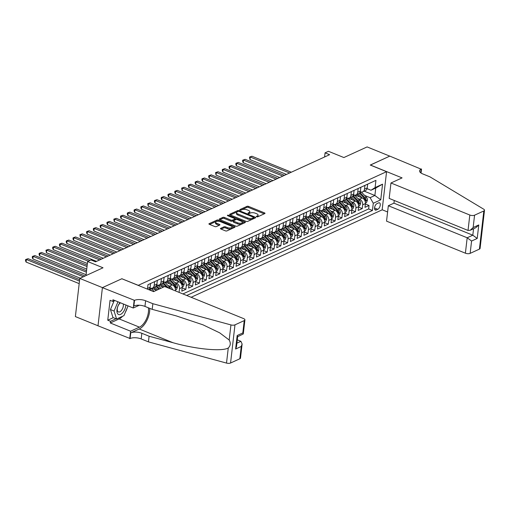 <?xml version="1.0" encoding="UTF-8"?>
<svg xmlns="http://www.w3.org/2000/svg" width="510" height="510" viewBox="0 0 510 510"><rect width="100%" height="100%" fill="white"/><g stroke="black" fill="none" stroke-linecap="round" stroke-linejoin="round"><path stroke-width="0.76" d="M256.626 216.769A0.784 0.319 6.6 0 0 257.716 216.807L264.792 213.569A1.116 0.459 6.6 0 0 265.009 213.339A1.116 0.459 6.6 0 0 264.569 212.906L248.555 206.397A1.116 0.459 6.6 0 0 246.999 206.34L239.923 209.578A0.784 0.319 6.6 0 0 239.764 209.744A0.784 0.319 6.6 0 0 240.076 210.043A0.784 0.319 6.6 0 0 241.166 210.088L242.084 209.667A3.576 1.466 6.6 0 1 247.057 209.846L248.395 210.388A3.576 1.466 6.6 0 1 249.817 211.777A3.576 1.466 6.6 0 1 249.109 212.523L248.198 212.944A0.784 0.319 6.6 0 0 248.038 213.103A0.784 0.319 6.6 0 0 248.351 213.409A0.784 0.319 6.6 0 0 249.441 213.448L250.359 213.027A3.576 1.466 6.6 0 1 255.331 213.212L256.67 213.754A3.576 1.466 6.6 0 1 258.092 215.137A3.576 1.466 6.6 0 1 257.384 215.883L256.466 216.304A0.784 0.319 6.6 0 0 256.313 216.469A0.784 0.319 6.6 0 0 256.626 216.769M220.658 228.352A1.116 0.459 6.6 0 0 220.441 228.582A1.116 0.459 6.6 0 0 220.881 229.016L225.375 230.839A1.116 0.459 6.6 0 0 226.931 230.896L234.791 227.301A1.116 0.459 6.6 0 0 235.008 227.071A1.116 0.459 6.6 0 0 234.568 226.638L218.554 220.129A1.116 0.459 6.6 0 0 216.999 220.071L209.138 223.667A1.116 0.459 6.6 0 0 208.915 223.903A1.116 0.459 6.6 0 0 209.361 224.336L214.786 226.542A1.116 0.459 6.6 0 0 216.342 226.599L219.708 225.057A1.116 0.459 6.6 0 0 219.931 224.827A1.116 0.459 6.6 0 0 219.485 224.394L216.795 223.297A2.99 1.224 6.6 0 1 215.602 222.137A2.99 1.224 6.6 0 1 217.305 221.244A2.99 1.224 6.6 0 1 220.358 221.665L230.896 225.949A2.99 1.224 6.6 0 1 232.088 227.109A2.99 1.224 6.6 0 1 230.386 228.002A2.99 1.224 6.6 0 1 227.333 227.581L225.579 226.867A1.116 0.459 6.6 0 0 224.024 226.81L220.658 228.352L220.601 228.862M121.947 278.779L138.267 285.326L386.574 171.679L370.26 165.049L389.767 156.124L367.104 146.918L343.867 157.552L328.459 151.291L325.068 152.847L329.6 154.689L95.542 261.815L91.009 259.972L87.618 261.522L85.992 275.578M121.954 278.696L102.453 287.627L79.789 278.415L103.026 267.782L87.618 261.522M246.088 221.365A1.116 0.459 6.6 0 0 247.643 221.416L255.497 217.821A1.116 0.459 6.6 0 0 255.72 217.591A1.116 0.459 6.6 0 0 255.274 217.158L239.26 210.649A1.116 0.459 6.6 0 0 237.705 210.592L229.851 214.187A1.116 0.459 6.6 0 0 229.627 214.423A1.116 0.459 6.6 0 0 230.074 214.857L246.088 221.365M245.144 222.564L237.284 226.159A1.116 0.459 6.6 0 1 235.728 226.102L219.714 219.593A1.116 0.459 6.6 0 1 219.274 219.16A1.116 0.459 6.6 0 1 219.491 218.93L222.857 217.387A1.116 0.459 6.6 0 1 224.413 217.445L230.909 220.084A1.116 0.459 6.6 0 0 232.464 220.141L234.696 219.121A1.116 0.459 6.6 0 0 234.912 218.886A1.116 0.459 6.6 0 0 234.472 218.452L227.709 215.711A0.784 0.319 6.6 0 1 227.396 215.405A0.784 0.319 6.6 0 1 227.842 215.169A0.784 0.319 6.6 0 1 228.639 215.284L244.921 221.895A1.116 0.459 6.6 0 1 245.367 222.328A1.116 0.459 6.6 0 1 245.144 222.564M98.003 325.775L75.378 316.582L79.789 278.415M174.649 282.361L176.371 283.056A4.552 3.442 65.4 0 1 179.514 288.654L182.229 287.41L181.796 291.178L185.863 289.317L182.185 287.818M181.433 279.25L183.154 279.952A4.552 3.442 65.4 0 1 186.303 285.549L189.012 284.306L188.579 288.073L192.646 286.212L188.968 284.714M188.222 276.146L189.937 276.847A4.552 3.442 65.4 0 1 193.086 282.444L195.795 281.201L195.362 284.969L199.435 283.107L195.751 281.609M195.005 273.041L196.72 273.742A4.552 3.442 65.4 0 1 199.869 279.34L202.585 278.097L202.145 281.864L206.219 280.003L202.534 278.505M201.788 269.937L203.503 270.638A4.552 3.442 65.4 0 1 206.652 276.235L209.368 274.992L208.934 278.76L213.001 276.892L209.323 275.4M208.571 266.832L210.292 267.533A4.552 3.442 65.4 0 1 213.435 273.13L216.151 271.887L215.717 275.655L219.784 273.787L216.106 272.295M215.354 263.727L217.075 264.429A4.552 3.442 65.4 0 1 220.224 270.026L222.934 268.783L222.5 272.55L226.567 270.683L222.889 269.191M222.143 260.623L223.858 261.318A4.552 3.442 65.4 0 1 227.007 266.921L229.717 265.678L229.283 269.439L233.357 267.578L229.672 266.086M228.926 257.518L230.641 258.213A4.552 3.442 65.4 0 1 233.79 263.817L236.506 262.573L236.066 266.335L240.14 264.473L236.455 262.981M235.709 254.413L237.424 255.108A4.552 3.442 65.4 0 1 240.573 260.712L243.289 259.469L242.856 263.23L246.923 261.369L243.244 259.87M242.492 251.309L244.213 252.004A4.552 3.442 65.4 0 1 247.356 257.607L250.072 256.364L249.639 260.125L253.706 258.264L250.027 256.766M249.275 248.204L250.996 248.899A4.552 3.442 65.4 0 1 254.146 254.496L256.855 253.26L256.422 257.021L260.489 255.159L256.81 253.661M256.065 245.1L257.779 245.794A4.552 3.442 65.4 0 1 260.929 251.392L263.638 250.155L263.205 253.916L267.278 252.055L263.594 250.557M262.848 241.995L264.562 242.69A4.552 3.442 65.4 0 1 267.712 248.287L270.427 247.044L269.988 250.812L274.061 248.95L270.376 247.452M269.631 238.89L271.345 239.585A4.552 3.442 65.4 0 1 274.495 245.183L277.21 243.939L276.777 247.707L280.844 245.845L277.166 244.347M276.414 235.779L278.135 236.481A4.552 3.442 65.4 0 1 281.278 242.078L283.993 240.835L283.56 244.602L287.627 242.741L283.949 241.243M283.197 232.675L284.918 233.376A4.552 3.442 65.4 0 1 288.067 238.973L290.776 237.73L290.343 241.498L294.41 239.636L290.732 238.138M289.986 229.57L291.701 230.271A4.552 3.442 65.4 0 1 294.85 235.869L297.559 234.625L297.126 238.393L301.2 236.532L297.515 235.033M296.769 226.465L298.484 227.167A4.552 3.442 65.4 0 1 301.633 232.764L304.349 231.521L303.909 235.288L307.983 233.421L304.298 231.929M303.552 223.361L305.267 224.062A4.552 3.442 65.4 0 1 308.416 229.659L311.132 228.416L310.698 232.184L314.766 230.316L311.087 228.824M310.335 220.256L312.056 220.958A4.552 3.442 65.4 0 1 315.199 226.555L317.915 225.312L317.481 229.079L321.549 227.211L317.87 225.72M317.118 217.152L318.839 217.846A4.552 3.442 65.4 0 1 321.988 223.45L324.698 222.207L324.264 225.968L328.332 224.107L324.653 222.615M323.907 214.047L325.622 214.742A4.552 3.442 65.4 0 1 328.772 220.345L331.481 219.102L331.047 222.864L335.121 221.002L331.436 219.51M330.69 210.942L332.405 211.637A4.552 3.442 65.4 0 1 335.554 217.241L338.27 215.998L337.83 219.759L341.904 217.897L338.219 216.399M337.473 207.838L339.188 208.533A4.552 3.442 65.4 0 1 342.337 214.136L345.053 212.893L344.62 216.654L348.687 214.793L345.009 213.295M344.256 204.733L345.978 205.428A4.552 3.442 65.4 0 1 349.12 211.025L351.836 209.788L351.403 213.55L355.47 211.688L351.792 210.19M351.039 201.628L352.761 202.323A4.552 3.442 65.4 0 1 355.91 207.921L358.619 206.684L358.186 210.445L362.253 208.584L362.693 204.816A4.552 3.442 -114.6 0 0 359.544 199.219L357.829 198.524M358.575 207.085L362.253 208.584M156.583 290.254L151.712 288.277M163.366 287.149L158.502 285.173M175.402 290.885L175.446 290.515A4.552 3.442 -114.6 0 0 172.297 284.918L165.285 282.068M172.552 289.731A4.552 3.442 65.4 0 0 169.581 286.161L167.866 285.466M182.229 287.41A4.552 3.442 -114.6 0 0 179.08 281.813L172.068 278.964M189.012 284.306A4.552 3.442 -114.6 0 0 185.863 278.709L178.851 275.859M195.795 281.201A4.552 3.442 -114.6 0 0 192.652 275.604L185.634 272.754M202.585 278.097A4.552 3.442 -114.6 0 0 199.435 272.499L192.423 269.65M209.368 274.992A4.552 3.442 -114.6 0 0 206.219 269.395L199.206 266.545M216.151 271.887A4.552 3.442 -114.6 0 0 213.001 266.29L205.989 263.44M222.934 268.783A4.552 3.442 -114.6 0 0 219.784 263.185L212.772 260.336M229.717 265.678A4.552 3.442 -114.6 0 0 226.574 260.081L219.555 257.231M236.506 262.573A4.552 3.442 -114.6 0 0 233.357 256.976L226.344 254.127M243.289 259.469A4.552 3.442 -114.6 0 0 240.14 253.865L233.127 251.016M250.072 256.364A4.552 3.442 -114.6 0 0 246.923 250.761L239.91 247.911M256.855 253.26A4.552 3.442 -114.6 0 0 253.706 247.656L246.693 244.806M263.638 250.155A4.552 3.442 -114.6 0 0 260.495 244.551L253.476 241.702M270.427 247.044A4.552 3.442 -114.6 0 0 267.278 241.447L260.266 238.597M277.21 243.939A4.552 3.442 -114.6 0 0 274.061 238.342L267.049 235.492M283.993 240.835A4.552 3.442 -114.6 0 0 280.844 235.237L273.832 232.388M290.776 237.73A4.552 3.442 -114.6 0 0 287.627 232.133L280.615 229.283M297.559 234.625A4.552 3.442 -114.6 0 0 294.417 229.028L287.398 226.179M304.349 231.521A4.552 3.442 -114.6 0 0 301.2 225.924L294.187 223.074M311.132 228.416A4.552 3.442 -114.6 0 0 307.983 222.819L300.97 219.969M317.915 225.312A4.552 3.442 -114.6 0 0 314.766 219.714L307.753 216.865M324.698 222.207A4.552 3.442 -114.6 0 0 321.549 216.61L314.536 213.76M331.481 219.102A4.552 3.442 -114.6 0 0 328.338 213.505L321.319 210.655M338.27 215.998A4.552 3.442 -114.6 0 0 335.121 210.394L328.108 207.544M345.053 212.893A4.552 3.442 -114.6 0 0 341.904 207.29L334.892 204.44M351.836 209.788A4.552 3.442 -114.6 0 0 348.687 204.185L341.675 201.335M358.619 206.684A4.552 3.442 -114.6 0 0 355.47 201.08L348.457 198.231M378.528 202.91L377.037 203.592A3.532 1.804 112.1 0 0 374.716 206.939A3.532 1.804 112.1 0 0 375.334 210.063A3.532 1.804 112.1 0 0 376.297 209.986L377.789 209.304A3.532 1.804 112.1 0 0 380.103 205.963A3.532 1.804 112.1 0 0 379.485 202.84A3.532 1.804 112.1 0 0 378.528 202.91M191.129 297.279L382.156 209.846L386.574 171.679M186.717 295.488L372.447 210.477L373.282 203.26L370.132 197.663L364.612 195.419M147.466 289.151L147.983 284.688L375.934 180.362L375.099 187.578L382.557 184.167L380.747 199.844L373.282 203.26M149.972 288.003L150.093 288.048A4.552 3.442 65.4 0 0 152.464 288.067L155.174 286.824A4.552 3.442 -114.6 0 0 156.908 284.153L157.341 280.404M156.755 284.899L156.876 284.943A4.552 3.442 65.4 0 0 159.248 284.956L161.963 283.719A4.552 3.442 -114.6 0 0 163.691 281.048L164.124 277.3M163.538 281.788L163.659 281.839A4.552 3.442 65.4 0 0 166.03 281.851L168.746 280.615A4.552 3.442 -114.6 0 0 170.474 277.944L170.907 274.195M170.321 278.683L170.442 278.734A4.552 3.442 65.4 0 0 172.813 278.747L175.529 277.51A4.552 3.442 -114.6 0 0 177.257 274.839L177.69 271.09M177.11 275.578L177.225 275.63A4.552 3.442 65.4 0 0 179.603 275.642L182.312 274.399A4.552 3.442 -114.6 0 0 184.046 271.734L184.48 267.986M183.893 272.474L184.014 272.525A4.552 3.442 65.4 0 0 186.386 272.538L189.095 271.294A4.552 3.442 -114.6 0 0 190.829 268.63L191.263 264.881M190.676 269.369L190.797 269.42A4.552 3.442 65.4 0 0 193.169 269.433L195.885 268.19A4.552 3.442 -114.6 0 0 197.612 265.525L198.046 261.777M197.459 266.265L197.58 266.316A4.552 3.442 65.4 0 0 199.952 266.328L202.668 265.085A4.552 3.442 -114.6 0 0 204.395 262.42L204.829 258.672M204.242 263.16L204.363 263.211A4.552 3.442 65.4 0 0 206.735 263.224L209.451 261.981A4.552 3.442 -114.6 0 0 211.178 259.316L211.612 255.567M211.032 260.055L211.146 260.106A4.552 3.442 65.4 0 0 213.524 260.119L216.234 258.876A4.552 3.442 -114.6 0 0 217.968 256.211L218.401 252.463M217.815 256.951L217.936 257.002A4.552 3.442 65.4 0 0 220.307 257.014L223.017 255.771A4.552 3.442 -114.6 0 0 224.751 253.107L225.184 249.358M224.598 253.846L224.719 253.891A4.552 3.442 65.4 0 0 227.09 253.91L229.806 252.667A4.552 3.442 -114.6 0 0 231.534 249.996L231.967 246.253M231.381 250.741L231.502 250.786A4.552 3.442 65.4 0 0 233.873 250.805L236.589 249.562A4.552 3.442 -114.6 0 0 238.317 246.891L238.75 243.149M238.164 247.637L238.285 247.681A4.552 3.442 65.4 0 0 240.656 247.701L243.372 246.458A4.552 3.442 -114.6 0 0 245.1 243.786L245.533 240.038M244.953 244.532L245.068 244.577A4.552 3.442 65.4 0 0 247.446 244.596L250.155 243.353A4.552 3.442 -114.6 0 0 251.889 240.682L252.322 236.933M251.736 241.428L251.857 241.472A4.552 3.442 65.4 0 0 254.229 241.485L256.938 240.248A4.552 3.442 -114.6 0 0 258.672 237.577L259.106 233.829M258.519 238.317L258.64 238.368A4.552 3.442 65.4 0 0 261.012 238.38L263.727 237.144A4.552 3.442 -114.6 0 0 265.455 234.472L265.888 230.724M265.302 235.212L265.423 235.263A4.552 3.442 65.4 0 0 267.795 235.276L270.51 234.039A4.552 3.442 -114.6 0 0 272.238 231.368L272.671 227.619M272.085 232.107L272.206 232.158A4.552 3.442 65.4 0 0 274.578 232.171L277.293 230.928A4.552 3.442 -114.6 0 0 279.021 228.263L279.454 224.515M278.874 229.003L278.989 229.054A4.552 3.442 65.4 0 0 281.367 229.066L284.076 227.823A4.552 3.442 -114.6 0 0 285.81 225.159L286.244 221.41M285.657 225.898L285.778 225.949A4.552 3.442 65.4 0 0 288.15 225.962L290.859 224.719A4.552 3.442 -114.6 0 0 292.593 222.054L293.027 218.305M292.44 222.793L292.561 222.844A4.552 3.442 65.4 0 0 294.933 222.857L297.649 221.614A4.552 3.442 -114.6 0 0 299.376 218.949L299.81 215.201M299.223 219.689L299.344 219.74A4.552 3.442 65.4 0 0 301.716 219.753L304.432 218.509A4.552 3.442 -114.6 0 0 306.159 215.845L306.593 212.096M306.006 216.584L306.127 216.635A4.552 3.442 65.4 0 0 308.499 216.648L311.215 215.405A4.552 3.442 -114.6 0 0 312.942 212.74L313.376 208.992M312.796 213.48L312.91 213.531A4.552 3.442 65.4 0 0 315.288 213.543L317.998 212.3A4.552 3.442 -114.6 0 0 319.732 209.635L320.165 205.887M319.579 210.375L319.7 210.42A4.552 3.442 65.4 0 0 322.071 210.439L324.781 209.196A4.552 3.442 -114.6 0 0 326.515 206.524L326.948 202.782M326.362 207.27L326.483 207.315A4.552 3.442 65.4 0 0 328.854 207.334L331.57 206.091A4.552 3.442 -114.6 0 0 333.298 203.42L333.731 199.678M333.145 204.166L333.266 204.21A4.552 3.442 65.4 0 0 335.637 204.23L338.353 202.986A4.552 3.442 -114.6 0 0 340.081 200.315L340.514 196.567M339.928 201.061L340.049 201.106A4.552 3.442 65.4 0 0 342.42 201.125L345.136 199.882A4.552 3.442 -114.6 0 0 346.864 197.211L347.297 193.462M346.717 197.956L346.832 198.001A4.552 3.442 65.4 0 0 349.21 198.014L351.919 196.777A4.552 3.442 -114.6 0 0 353.653 194.106L354.087 190.357M353.5 194.845L353.621 194.897A4.552 3.442 65.4 0 0 355.993 194.909L358.702 193.672A4.552 3.442 -114.6 0 0 360.436 191.001L360.87 187.253M182.911 293.938L368.641 208.934L369.042 205.479L364.969 207.34L365.409 203.573A4.552 3.442 -114.6 0 0 362.259 197.976L355.24 195.126M360.283 191.741L360.404 191.792A4.552 3.442 -114.6 0 0 362.776 191.805A4.552 3.442 -114.6 0 0 364.503 189.14L364.937 185.391M362.776 191.805L365.492 190.568A4.552 3.442 -114.6 0 0 367.219 187.897L367.653 184.148M148.799 289.693A4.552 3.442 -114.6 0 0 150.125 287.257L150.558 283.509M154.626 281.647L154.192 285.396A4.552 3.442 65.4 0 1 152.464 288.067M161.409 278.543L160.975 282.291A4.552 3.442 65.4 0 1 159.248 284.956M168.198 275.438L167.764 279.187A4.552 3.442 65.4 0 1 166.03 281.851M174.981 272.334L174.547 276.082A4.552 3.442 65.4 0 1 172.813 278.747M181.764 269.229L181.33 272.977A4.552 3.442 65.4 0 1 179.603 275.642M188.547 266.124L188.113 269.873A4.552 3.442 65.4 0 1 186.386 272.538M195.33 263.02L194.897 266.768A4.552 3.442 65.4 0 1 193.169 269.433M202.119 259.915L201.686 263.664A4.552 3.442 65.4 0 1 199.952 266.328M208.902 256.81L208.469 260.559A4.552 3.442 65.4 0 1 206.735 263.224M215.685 253.706L215.252 257.448A4.552 3.442 65.4 0 1 213.524 260.119M222.468 250.601L222.035 254.343A4.552 3.442 65.4 0 1 220.307 257.014M229.251 247.49L228.818 251.239A4.552 3.442 65.4 0 1 227.09 253.91M236.041 244.386L235.607 248.134A4.552 3.442 65.4 0 1 233.873 250.805M242.824 241.281L242.39 245.029A4.552 3.442 65.4 0 1 240.656 247.701M249.607 238.176L249.173 241.925A4.552 3.442 65.4 0 1 247.446 244.596M256.39 235.072L255.956 238.82A4.552 3.442 65.4 0 1 254.229 241.485M263.173 231.967L262.739 235.716A4.552 3.442 65.4 0 1 261.012 238.38M269.962 228.862L269.529 232.611A4.552 3.442 65.4 0 1 267.795 235.276M276.745 225.758L276.312 229.506A4.552 3.442 65.4 0 1 274.578 232.171M283.528 222.653L283.095 226.402A4.552 3.442 65.4 0 1 281.367 229.066M290.311 219.549L289.878 223.297A4.552 3.442 65.4 0 1 288.15 225.962M297.094 216.444L296.661 220.192A4.552 3.442 65.4 0 1 294.933 222.857M303.883 213.339L303.45 217.088A4.552 3.442 65.4 0 1 301.716 219.753M310.666 210.235L310.233 213.977A4.552 3.442 65.4 0 1 308.499 216.648M317.449 207.13L317.016 210.872A4.552 3.442 65.4 0 1 315.288 213.543M324.233 204.019L323.799 207.768A4.552 3.442 65.4 0 1 322.071 210.439M331.015 200.915L330.582 204.663A4.552 3.442 65.4 0 1 328.854 207.334M337.805 197.81L337.371 201.558A4.552 3.442 65.4 0 1 335.637 204.23M344.588 194.705L344.154 198.454A4.552 3.442 65.4 0 1 342.42 201.125M351.371 191.601L350.937 195.349A4.552 3.442 65.4 0 1 349.21 198.014M358.154 188.496L357.72 192.244A4.552 3.442 65.4 0 1 355.993 194.909M355.91 207.921L355.47 211.688M349.12 211.025L348.687 214.793M342.337 214.136L341.904 217.897M335.554 217.241L335.121 221.002M328.772 220.345L328.332 224.107M321.988 223.45L321.549 227.211M315.199 226.555L314.766 230.316M308.416 229.659L307.983 233.421M301.633 232.764L301.2 236.532M294.85 235.869L294.41 239.636M288.067 238.973L287.627 242.741M281.278 242.078L280.844 245.845M274.495 245.183L274.061 248.95M267.712 248.287L267.278 252.055M260.929 251.392L260.489 255.159M254.146 254.496L253.706 258.264M247.356 257.607L246.923 261.369M240.573 260.712L240.14 264.473M233.79 263.817L233.357 267.578M227.007 266.921L226.567 270.683M220.224 270.026L219.784 273.787M213.435 273.13L213.001 276.892M206.652 276.235L206.219 280.003M199.869 279.34L199.435 283.107M193.086 282.444L192.646 286.212M186.303 285.549L185.863 289.317M179.514 288.654L179.087 292.383M370.132 197.663L374.882 195.489L375.742 188.062L370.993 190.236L375.099 187.578M364.21 191.148L374.882 195.489L380.747 199.844M367.066 188.636L370.993 190.236M325.068 152.847L324.589 156.978M365.358 203.981L369.042 205.479M368.641 208.934L372.447 210.477M375.742 188.062L382.557 184.167M257.327 216.884A3.576 1.466 6.6 0 0 257.971 216.17L258.092 215.137M249.052 213.524A3.576 1.466 6.6 0 0 249.696 212.81L249.817 211.777M264.205 213.837L248.434 207.43A1.116 0.459 6.6 0 0 246.878 207.372L240.784 210.165M238.03 211.522A1.116 0.459 6.6 0 0 237.59 211.624L230.316 214.952M254.917 218.089L253.668 217.585M253.521 217.649A0.784 0.319 6.6 0 0 253.674 217.489A0.784 0.319 6.6 0 0 253.368 217.183L239.311 211.471A0.784 0.319 6.6 0 0 238.221 211.433L237.252 211.88A3.576 1.466 6.6 0 0 236.551 212.625A3.576 1.466 6.6 0 0 237.972 214.009L247.579 217.91A3.576 1.466 6.6 0 0 252.558 218.095L253.521 217.649L253.4 218.682A0.784 0.319 6.6 0 0 253.559 218.522L253.674 217.489M236.551 212.625L236.43 213.652A3.576 1.466 6.6 0 0 237.851 215.041L237.972 214.009M253.4 218.682L252.437 219.128A3.576 1.466 6.6 0 1 247.458 218.943L237.851 215.041M219.957 219.695L222.736 218.42L222.857 217.387M234.912 218.886L234.791 219.918A1.116 0.459 6.6 0 1 234.574 220.154L232.343 221.174A1.116 0.459 6.6 0 1 230.788 221.117L224.292 218.478A1.116 0.459 6.6 0 0 222.736 218.42M234.912 218.911L236.417 219.523M242.25 221.888L244.558 222.832M237.647 222.825A2.99 1.224 6.6 0 0 240.694 223.246A2.99 1.224 6.6 0 0 242.397 222.354A2.99 1.224 6.6 0 0 241.211 221.193L237.494 219.683A1.116 0.459 6.6 0 0 235.939 219.625L233.708 220.645A1.116 0.459 6.6 0 0 233.484 220.881A1.116 0.459 6.6 0 0 233.931 221.315L237.647 222.825L237.526 223.858A2.99 1.224 6.6 0 0 240.573 224.279A2.99 1.224 6.6 0 0 242.275 223.386L242.397 222.354M233.484 220.881L233.37 221.914A1.116 0.459 6.6 0 0 233.809 222.347L233.931 221.315M237.526 223.858L233.809 222.347M232.088 227.109L231.967 228.142A2.99 1.224 6.6 0 1 230.265 229.035A2.99 1.224 6.6 0 1 227.218 228.614L225.458 227.9A1.116 0.459 6.6 0 0 223.903 227.842L221.123 229.111M215.602 222.137L215.488 223.17A2.99 1.224 6.6 0 0 216.673 224.33L216.795 223.297M219.121 225.324L216.673 224.33M218.682 221.263L218.433 221.161A1.116 0.459 6.6 0 0 216.877 221.104L209.604 224.432M234.205 227.568L231.935 226.644M365.434 203.069L366.511 202.578L367.429 200.201A3.015 2.276 -114.6 0 0 366.384 197.274L361.386 192.04A8.708 6.579 -114.6 0 0 361.386 192.034L360.098 192.633A8.708 6.579 -114.6 0 0 359.964 192.493M362.132 197.925L358.262 193.87M359.512 196.86L357.331 194.578A7.229 5.457 -114.6 0 0 357.14 194.386M291.299 172.221L251.953 156.232L250.257 157.01L249.964 159.585L286.473 174.426M359.442 193.169L364.28 198.237A3.015 2.276 65.4 0 1 365.307 200.347C365.632 201.08 365.906 200.953 366.123 199.971A3.015 2.276 -114.6 0 0 365.096 197.867L360.098 192.633M365.307 200.347L365.555 200.832M249.964 159.585L249.498 157.074L250.257 157.01L289.603 172.992M249.498 157.074L251.953 156.232M120.06 302.64A7.401 3.787 112.1 0 0 117 309.532A7.401 3.787 112.1 0 0 118.511 314.491A7.401 3.787 112.1 0 0 123.133 312.209A7.401 3.787 112.1 0 0 125.855 304.993M120.519 302.825A5.068 2.588 112.1 0 0 117.472 307.645A5.068 2.588 112.1 0 0 118.345 311.91A5.068 2.588 112.1 0 0 118.409 311.935A5.068 2.588 112.1 0 0 122.037 309.57A5.068 2.588 112.1 0 0 123.248 303.934M128.055 305.885L123.936 315.645L116.611 318.999L112.984 317.526L110.441 309.557L114.138 300.785M116.611 318.999L114.061 311.03L117.963 301.786M110.441 309.557L114.061 311.03M394.268 200.475L393.956 203.152L388.327 205.728L386.542 221.149L465.394 253.19L467.179 237.768L472.808 235.193L473.56 228.741M388.327 205.728L467.179 237.768L471.578 241.032L470.15 253.362L479.413 249.122L483.824 210.955A3.417 1.403 6.6 0 0 484.5 210.248A3.417 1.403 6.6 0 0 483.735 209.215L429.994 176.868L422.745 173.916A7.969 3.264 -173.4 0 1 419.577 170.831A7.969 3.264 -173.4 0 1 421.145 169.167L389.799 156.111L370.349 165.087M370.362 165.004L402.084 177.894L390.96 182.988L469.812 215.022A3.417 1.403 6.6 0 0 474.568 215.194L483.824 210.955M421.521 168.995L421.056 173.043M382.168 209.763L387.606 211.969M390.96 182.988L389.175 198.409L468.027 230.444L469.812 215.022M484.5 210.248L480.082 248.408A3.417 1.403 -173.4 0 1 479.413 249.122M470.15 253.362A3.417 1.403 -173.4 0 1 465.394 253.19M393.956 203.152L472.808 235.193L477.207 238.457L471.578 241.032M474.568 215.194L473.14 227.524L470.252 230.252L468.027 230.444M473.14 227.524L478.769 224.948L475.887 227.67L470.252 230.252M164.704 286.537L243.557 318.578A3.417 1.403 6.6 0 1 244.915 319.904A3.417 1.403 6.6 0 1 244.239 320.611L234.976 324.851L230.565 363.018A3.417 1.403 -173.4 0 1 226.516 363.082L148.442 341.872L141.187 338.927A7.969 3.264 6.6 0 0 130.095 338.525L98.003 325.807L102.414 287.64L121.852 278.747L153.574 291.631L164.704 286.537M148.442 341.872L149.092 336.224L173.037 342.726C195.885 349.216 221.965 351.702 228.263 347.992C230.584 345.703 230.89 343.039 229.188 340.011L219.721 332.858L202.999 324.832L176.141 315.856L152.203 309.353L144.955 306.408A7.969 3.264 6.6 0 0 133.856 306.006L134.512 300.358L102.414 287.64M152.203 309.353L152.853 303.705L145.605 300.76A7.969 3.264 6.6 0 0 134.512 300.358M173.037 342.726L139.23 328.995L130.751 332.877A7.969 3.264 6.6 0 1 141.844 333.279L149.092 336.224M239.821 358.779L241.249 346.456L242.123 344.008L240.497 358.065A3.417 1.403 -173.4 0 1 239.821 358.779L230.565 363.018M229.188 340.011L230.934 324.915L152.853 303.705M122.559 316.276A12.807 6.547 -67.9 0 1 119.136 318.916L110.287 322.964L110.479 321.319L116.044 318.769M114.782 300.492L112.78 301.41L110.058 300.301L107.757 320.21L110.479 321.319M112.78 301.41L112.971 299.759L133.276 308.008L134.136 300.53M129.725 338.691L130.585 331.213L139.44 327.165A12.807 6.547 112.1 0 0 148.327 307.779M110.287 322.964L130.585 331.213M237.271 339.839L240.924 341.324L242.123 344.008M139.23 328.995A14.828 7.58 112.1 0 0 149.73 308.352M139.332 305.235L133.276 308.008M230.934 324.915A3.417 1.403 6.6 0 0 234.976 324.851M127.283 307.708A12.807 6.547 -67.9 0 1 125.326 312.356M107.757 320.21L113.322 317.666M241.249 346.456L235.62 349.031L236.493 346.583L237.654 336.543L237.182 335.516L242.811 332.941L243.289 333.961L237.634 336.715M358.651 206.174L359.728 205.683L360.647 203.305A3.015 2.276 -114.6 0 0 359.601 200.379L354.603 195.145A8.708 6.579 -114.6 0 0 354.597 195.139L353.315 195.738A8.708 6.579 -114.6 0 0 353.181 195.598M355.349 201.029L351.479 196.975M352.722 199.965L350.542 197.682A7.229 5.457 -114.6 0 0 350.357 197.491M284.516 175.325L245.17 159.337L243.474 160.114L243.174 162.696L279.69 177.531M352.659 196.273L357.497 201.342A3.015 2.276 65.4 0 1 358.524 203.452C358.849 204.185 359.123 204.057 359.333 203.082A3.015 2.276 -114.6 0 0 358.313 200.972L353.315 195.738M358.524 203.452L358.772 203.936M243.174 162.696L242.594 161.211L242.715 160.178L243.474 160.114L282.814 176.097M242.715 160.178L245.17 159.337M351.868 209.278L352.945 208.788L353.863 206.416A3.015 2.276 -114.6 0 0 352.818 203.484L347.82 198.25A8.708 6.579 -114.6 0 0 347.814 198.243M348.566 204.134L344.696 200.079M345.939 203.069L343.759 200.787A7.229 5.457 -114.6 0 0 343.574 200.596M277.727 178.43L238.387 162.441L236.691 163.219L236.391 165.801L272.907 180.636M345.876 199.378L350.714 204.446A3.015 2.276 65.4 0 1 351.734 206.556C352.066 207.29 352.333 207.162 352.55 206.187A3.015 2.276 -114.6 0 0 351.53 204.076L346.532 198.843A8.708 6.579 -114.6 0 0 346.398 198.702M351.734 206.556L351.989 207.041M236.391 165.801L235.811 164.316L235.932 163.283L236.691 163.219L276.031 179.201M235.932 163.283L238.387 162.441M345.085 212.383L346.162 211.892L347.081 209.521A3.015 2.276 -114.6 0 0 346.035 206.588L341.037 201.354A8.708 6.579 -114.6 0 0 341.031 201.348L339.749 201.947A8.708 6.579 -114.6 0 0 339.609 201.807M341.783 207.238L337.913 203.19M339.156 206.174L336.976 203.892A7.229 5.457 -114.6 0 0 336.791 203.7M270.944 181.534L231.604 165.546L229.908 166.324L229.608 168.906L266.124 183.74M339.086 202.483L343.931 207.551A3.015 2.276 65.4 0 1 344.951 209.661C345.283 210.394 345.55 210.267 345.767 209.291A3.015 2.276 -114.6 0 0 344.741 207.181L339.749 201.947M344.951 209.661L345.2 210.152M229.608 168.906L229.028 167.42L229.149 166.387L229.908 166.324L269.248 182.306M229.149 166.387L231.604 165.546M338.302 215.488L339.38 214.997L340.291 212.625A3.015 2.276 -114.6 0 0 339.246 209.693L334.254 204.459A8.708 6.579 -114.6 0 0 334.248 204.453L332.96 205.052A8.708 6.579 -114.6 0 0 332.826 204.912M334.993 210.349L331.124 206.295M332.373 209.278L330.193 206.996A7.229 5.457 -114.6 0 0 330.002 206.805M264.161 184.639L224.821 168.651L223.125 169.428L222.825 172.01L259.341 186.845M332.303 205.587L337.142 210.655A3.015 2.276 65.4 0 1 338.168 212.766C338.493 213.499 338.767 213.371 338.984 212.396A3.015 2.276 -114.6 0 0 337.958 210.286L332.96 205.052M338.168 212.766L338.417 213.256M222.825 172.01L222.245 170.525L222.366 169.492L223.125 169.428L262.465 185.417M222.366 169.492L224.821 168.651M331.513 218.592L332.59 218.101L333.508 215.73A3.015 2.276 -114.6 0 0 332.463 212.797L327.465 207.564L326.177 208.156A8.708 6.579 -114.6 0 0 326.043 208.016M328.211 213.454L324.341 209.4M325.59 212.383L323.41 210.101A7.229 5.457 -114.6 0 0 323.219 209.91M257.378 187.744L218.031 171.762L216.336 172.533L216.042 175.115L252.552 189.949M325.52 208.692L330.359 213.76A3.015 2.276 65.4 0 1 331.385 215.87C331.71 216.603 331.984 216.476 332.201 215.5A3.015 2.276 -114.6 0 0 331.175 213.39L326.177 208.156M331.385 215.87L331.634 216.361M216.042 175.115L215.577 172.597L216.336 172.533L255.682 188.522M215.577 172.597L218.031 171.762M324.73 221.703L325.807 221.206L326.725 218.835A3.015 2.276 -114.6 0 0 325.68 215.908L320.682 210.668A8.708 6.579 -114.6 0 0 320.675 210.668M321.427 216.559L317.558 212.504M318.801 215.488L316.621 213.205A7.229 5.457 -114.6 0 0 316.436 213.014M250.595 190.848L211.248 174.866L209.553 175.638L209.253 178.219L245.769 193.054M318.737 211.797L323.576 216.871A3.015 2.276 65.4 0 1 324.602 218.975C324.927 219.708 325.201 219.587 325.412 218.605A3.015 2.276 -114.6 0 0 324.392 216.495L319.394 211.261A8.708 6.579 -114.6 0 0 319.26 211.121M324.602 218.975L324.851 219.466M209.253 178.219L208.673 176.734L208.794 175.701L209.553 175.638L248.893 191.626M208.794 175.701L211.248 174.866M317.947 224.808L319.024 224.311L319.942 221.939A3.015 2.276 -114.6 0 0 318.897 219.013L313.899 213.773A8.708 6.579 -114.6 0 0 313.892 213.773L312.611 214.366A8.708 6.579 -114.6 0 0 312.477 214.226M314.644 219.663L310.775 215.609M312.018 218.599L309.838 216.31A7.229 5.457 -114.6 0 0 309.653 216.119M243.805 193.953L204.465 177.971L202.77 178.742L202.47 181.324L238.986 196.159M311.954 214.901L316.793 219.976A3.015 2.276 65.4 0 1 317.813 222.079C318.144 222.813 318.412 222.691 318.629 221.71A3.015 2.276 -114.6 0 0 317.609 219.6L312.611 214.366M317.813 222.079L318.068 222.57M202.47 181.324L201.89 179.839L202.011 178.806L202.77 178.742L242.11 194.731M202.011 178.806L204.465 177.971M311.164 227.913L312.241 227.415L313.159 225.044A3.015 2.276 -114.6 0 0 312.114 222.118L307.116 216.884A8.708 6.579 -114.6 0 0 307.109 216.877L305.828 217.47A8.708 6.579 -114.6 0 0 305.688 217.33M307.855 222.768L303.992 218.713M305.235 221.703L303.055 219.415A7.229 5.457 -114.6 0 0 302.87 219.223M237.022 197.058L197.682 181.076L195.987 181.853L195.687 184.429L232.203 199.263M305.165 218.006L310.01 223.08A3.015 2.276 65.4 0 1 311.03 225.184C311.361 225.917 311.629 225.796 311.846 224.814A3.015 2.276 -114.6 0 0 310.82 222.704L305.828 217.47M311.03 225.184L311.278 225.675M195.687 184.429L195.107 182.943L195.228 181.911L195.987 181.853L235.327 197.835M195.228 181.911L197.682 181.076M304.381 231.017L305.458 230.52L306.37 228.148A3.015 2.276 -114.6 0 0 305.324 225.222L300.333 219.988A8.708 6.579 -114.6 0 0 300.326 219.982M301.072 225.873L297.202 221.818M298.452 224.808L296.272 222.519A7.229 5.457 -114.6 0 0 296.08 222.328M230.239 200.162L190.899 184.18L189.204 184.958L188.904 187.533L225.42 202.368M298.382 221.11L303.22 226.185A3.015 2.276 65.4 0 1 304.247 228.295C304.572 229.022 304.846 228.901 305.063 227.919A3.015 2.276 -114.6 0 0 304.036 225.809L299.038 220.575A8.708 6.579 -114.6 0 0 298.905 220.435M304.247 228.295L304.495 228.78M188.904 187.533L188.324 186.048L188.445 185.015L189.204 184.958L228.544 200.94M188.445 185.015L190.899 184.18M297.591 234.122L298.669 233.625L299.587 231.253A3.015 2.276 -114.6 0 0 298.541 228.327L293.543 223.093A8.708 6.579 -114.6 0 0 293.543 223.087L292.255 223.68A8.708 6.579 -114.6 0 0 292.122 223.539M294.289 228.977L290.419 224.923M291.669 227.913L289.489 225.624A7.229 5.457 -114.6 0 0 289.298 225.439M223.456 203.267L184.11 187.285L182.414 188.062L182.121 190.638L218.631 205.473M291.599 224.215L296.438 229.29A3.015 2.276 65.4 0 1 297.464 231.4C297.789 232.126 298.063 232.005 298.28 231.024A3.015 2.276 -114.6 0 0 297.253 228.913L292.255 223.68M297.464 231.4L297.712 231.884M182.121 190.638L181.656 188.12L182.414 188.062L221.761 204.045M181.656 188.12L184.11 187.285M290.808 237.226L291.886 236.736L292.804 234.358A3.015 2.276 -114.6 0 0 291.758 231.432L286.76 226.198A8.708 6.579 -114.6 0 0 286.754 226.191L285.472 226.784A8.708 6.579 -114.6 0 0 285.339 226.644M287.506 232.082L283.637 228.027M284.88 231.017L282.699 228.735A7.229 5.457 -114.6 0 0 282.514 228.544M216.673 206.371L177.327 190.389L175.631 191.167L175.332 193.743L211.848 208.577M284.816 227.32L289.654 232.394A3.015 2.276 65.4 0 1 290.681 234.504C291.006 235.231 291.28 235.11 291.49 234.128A3.015 2.276 -114.6 0 0 290.47 232.018L285.472 226.784M290.681 234.504L290.929 234.989M175.332 193.743L174.751 192.257L174.873 191.224L175.631 191.167L214.971 207.149M174.873 191.224L177.327 190.389M284.025 240.331L285.103 239.84L286.021 237.462A3.015 2.276 -114.6 0 0 284.975 234.536L279.977 229.302A8.708 6.579 -114.6 0 0 279.971 229.296M280.723 235.186L276.853 231.132M278.097 234.122L275.916 231.84A7.229 5.457 -114.6 0 0 275.731 231.648M209.884 209.476L170.544 193.494L168.848 194.272L168.549 196.847L205.065 211.682M278.033 230.424L282.872 235.499A3.015 2.276 65.4 0 1 283.891 237.609C284.223 238.336 284.491 238.215 284.707 237.233A3.015 2.276 -114.6 0 0 283.688 235.123L278.69 229.889A8.708 6.579 -114.6 0 0 278.556 229.755M283.891 237.609L284.147 238.094M168.549 196.847L167.969 195.362L168.09 194.335L168.848 194.272L208.188 210.254M168.09 194.335L170.544 193.494M277.242 243.436L278.32 242.945L279.238 240.567A3.015 2.276 -114.6 0 0 278.192 237.641L273.194 232.407A8.708 6.579 -114.6 0 0 273.188 232.401L271.906 232.993A8.708 6.579 -114.6 0 0 271.766 232.86M273.934 238.291L270.07 234.237M271.314 237.226L269.133 234.944A7.229 5.457 -114.6 0 0 268.948 234.753M203.101 212.581L163.761 196.599L162.065 197.376L161.766 199.952L198.282 214.793M271.243 233.535L276.088 238.603A3.015 2.276 65.4 0 1 277.108 240.714C277.44 241.447 277.708 241.319 277.924 240.337A3.015 2.276 -114.6 0 0 276.898 238.234L271.906 232.993M277.108 240.714L277.357 241.198M161.766 199.952L161.185 198.466L161.307 197.44L162.065 197.376L201.405 213.358M161.307 197.44L163.761 196.599M270.459 246.54L271.537 246.049L272.448 243.672A3.015 2.276 -114.6 0 0 271.403 240.745L266.411 235.512A8.708 6.579 -114.6 0 0 266.405 235.505M267.151 241.396L263.281 237.341M264.531 240.331L262.35 238.049A7.229 5.457 -114.6 0 0 262.159 237.858M196.318 215.692L156.978 199.703L155.282 200.481L154.983 203.056L191.499 217.897M264.46 236.64L269.299 241.708A3.015 2.276 65.4 0 1 270.325 243.818C270.651 244.551 270.925 244.424 271.141 243.442A3.015 2.276 -114.6 0 0 270.115 241.338L265.117 236.105A8.708 6.579 -114.6 0 0 264.983 235.964M270.325 243.818L270.574 244.303M154.983 203.056L154.402 201.571L154.524 200.545L155.282 200.481L194.622 216.463M154.524 200.545L156.978 199.703M263.67 249.645L264.747 249.154L265.665 246.776A3.015 2.276 -114.6 0 0 264.62 243.85L259.622 238.616A8.708 6.579 -114.6 0 0 259.622 238.61L258.334 239.209A8.708 6.579 -114.6 0 0 258.2 239.069M260.368 244.5L256.498 240.446M257.748 243.436L255.567 241.153A7.229 5.457 -114.6 0 0 255.376 240.962M189.535 218.796L150.189 202.808L148.493 203.586L148.2 206.167L184.709 221.002M257.677 239.745L262.516 244.813A3.015 2.276 65.4 0 1 263.542 246.923C263.868 247.656 264.142 247.528 264.358 246.553A3.015 2.276 -114.6 0 0 263.332 244.443L258.334 239.209M263.542 246.923L263.791 247.407M148.2 206.167L147.734 203.649L148.493 203.586L187.839 219.568M147.734 203.649L150.189 202.808M256.887 252.75L257.964 252.259L258.882 249.887A3.015 2.276 -114.6 0 0 257.837 246.955L252.839 241.721A8.708 6.579 -114.6 0 0 252.833 241.714L251.551 242.314A8.708 6.579 -114.6 0 0 251.417 242.173M253.585 247.605L249.715 243.55M250.958 246.54L248.778 244.258A7.229 5.457 -114.6 0 0 248.593 244.067M182.752 221.901L143.406 205.912L141.71 206.69L141.41 209.272L177.926 224.107M250.894 242.849L255.733 247.917A3.015 2.276 65.4 0 1 256.76 250.027C257.085 250.761 257.359 250.633 257.569 249.658A3.015 2.276 -114.6 0 0 256.549 247.548L251.551 242.314M256.76 250.027L257.008 250.512M141.41 209.272L140.83 207.787L140.951 206.754L141.71 206.69L181.05 222.672M140.951 206.754L143.406 205.912M250.104 255.854L251.181 255.363L252.099 252.992A3.015 2.276 -114.6 0 0 251.054 250.059L246.056 244.826A8.708 6.579 -114.6 0 0 246.049 244.819L244.768 245.418A8.708 6.579 -114.6 0 0 244.634 245.278M246.802 250.71L242.932 246.661M244.175 249.645L241.995 247.363A7.229 5.457 -114.6 0 0 241.81 247.172M175.963 225.006L136.623 209.017L134.927 209.795L134.627 212.377L171.143 227.211M244.112 245.954L248.95 251.022A3.015 2.276 65.4 0 1 249.97 253.132C250.302 253.865 250.569 253.738 250.786 252.762A3.015 2.276 -114.6 0 0 249.766 250.652L244.768 245.418M249.97 253.132L250.225 253.623M134.627 212.377L134.047 210.891L134.168 209.859L134.927 209.795L174.267 225.777M134.168 209.859L136.623 209.017M243.321 258.959L244.398 258.468L245.316 256.096A3.015 2.276 -114.6 0 0 244.271 253.164L239.273 247.93A8.708 6.579 -114.6 0 0 239.266 247.924M240.012 253.821L236.149 249.766M237.392 252.75L235.212 250.467A7.229 5.457 -114.6 0 0 235.027 250.276M169.18 228.11L129.84 212.122L128.144 212.899L127.844 215.481L164.36 230.316M237.322 249.058L242.167 254.127A3.015 2.276 65.4 0 1 243.187 256.237C243.519 256.97 243.786 256.842 244.003 255.867A3.015 2.276 -114.6 0 0 242.977 253.757L237.985 248.523A8.708 6.579 -114.6 0 0 237.845 248.383M243.187 256.237L243.436 256.728M127.844 215.481L127.264 213.996L127.385 212.963L128.144 212.899L167.484 228.888M127.385 212.963L129.84 212.122M236.538 262.063L237.615 261.573L238.527 259.201A3.015 2.276 -114.6 0 0 237.481 256.269L232.49 251.035A8.708 6.579 -114.6 0 0 232.483 251.035L231.196 251.628A8.708 6.579 -114.6 0 0 231.062 251.487M233.229 256.925L229.36 252.871M230.609 255.854L228.429 253.572A7.229 5.457 -114.6 0 0 228.238 253.381M162.397 231.215L123.057 215.233L121.361 216.004L121.061 218.586L157.577 233.421M230.539 252.163L235.378 257.231A3.015 2.276 65.4 0 1 236.404 259.341C236.729 260.074 237.003 259.947 237.22 258.972A3.015 2.276 -114.6 0 0 236.194 256.861L231.196 251.628M236.404 259.341L236.653 259.832M121.061 218.586L120.481 217.101L120.602 216.068L121.361 216.004L160.701 231.993M120.602 216.068L123.057 215.233M229.749 265.174L230.826 264.677L231.744 262.306A3.015 2.276 -114.6 0 0 230.698 259.38L225.701 254.139L224.413 254.732A8.708 6.579 -114.6 0 0 224.279 254.592M226.446 260.03L222.577 255.975M223.826 258.959L221.646 256.677A7.229 5.457 -114.6 0 0 221.455 256.485M155.614 234.319L116.267 218.337L114.571 219.109L114.278 221.691L150.788 236.525M223.756 255.268L228.595 260.342A3.015 2.276 65.4 0 1 229.621 262.446C229.946 263.179 230.22 263.058 230.437 262.076A3.015 2.276 -114.6 0 0 229.411 259.966L224.413 254.732M229.621 262.446L229.87 262.937M114.278 221.691L113.813 219.172L114.571 219.109L153.918 235.097M113.813 219.172L116.267 218.337M222.966 268.279L224.043 267.782L224.961 265.41A3.015 2.276 -114.6 0 0 223.915 262.484L218.917 257.244A8.708 6.579 -114.6 0 0 218.911 257.244L217.63 257.837A8.708 6.579 -114.6 0 0 217.496 257.697M219.663 263.135L215.794 259.08M217.037 262.07L214.857 259.781A7.229 5.457 -114.6 0 0 214.672 259.59M148.831 237.424L109.484 221.442L107.788 222.213L107.489 224.795L144.005 239.63M216.973 258.372L221.812 263.447A3.015 2.276 65.4 0 1 222.838 265.551C223.163 266.284 223.437 266.163 223.648 265.181A3.015 2.276 -114.6 0 0 222.628 263.071L217.63 257.837M222.838 265.551L223.087 266.041M107.489 224.795L106.909 223.31L107.03 222.277L107.788 222.213L147.129 238.202M107.03 222.277L109.484 221.442M216.183 271.384L217.26 270.887L218.178 268.515A3.015 2.276 -114.6 0 0 217.132 265.589L212.134 260.355A8.708 6.579 -114.6 0 0 212.128 260.349L210.847 260.941A8.708 6.579 -114.6 0 0 210.713 260.801M212.88 266.239L209.011 262.185M210.254 265.174L208.074 262.886A7.229 5.457 -114.6 0 0 207.889 262.695M142.041 240.529L102.701 224.547L101.005 225.324L100.706 227.9L137.222 242.734M210.19 261.477L215.029 266.551A3.015 2.276 65.4 0 1 216.049 268.662C216.38 269.388 216.648 269.267 216.865 268.285A3.015 2.276 -114.6 0 0 215.845 266.175L210.847 260.941M216.049 268.662L216.304 269.146M100.706 227.9L100.126 226.415L100.247 225.382L101.005 225.324L140.346 241.306M100.247 225.382L102.701 224.547M209.4 274.488L210.477 273.991L211.395 271.62A3.015 2.276 -114.6 0 0 210.349 268.693L205.351 263.46A8.708 6.579 -114.6 0 0 205.345 263.453L204.064 264.046A8.708 6.579 -114.6 0 0 203.923 263.906M206.091 269.344L202.221 265.289M203.471 268.279L201.291 265.99A7.229 5.457 -114.6 0 0 201.106 265.799M135.258 243.633L95.918 227.651L94.222 228.429L93.923 231.004L130.439 245.839M203.401 264.582L208.246 269.656A3.015 2.276 65.4 0 1 209.266 271.766C209.597 272.493 209.865 272.372 210.082 271.39A3.015 2.276 -114.6 0 0 209.055 269.28L204.064 264.046M209.266 271.766L209.514 272.251M93.923 231.004L93.343 229.519L93.464 228.486L94.222 228.429L133.563 244.411M93.464 228.486L95.918 227.651M202.617 277.593L203.694 277.096L204.606 274.724A3.015 2.276 -114.6 0 0 203.56 271.798L198.569 266.564A8.708 6.579 -114.6 0 0 198.562 266.558M199.308 272.448L195.438 268.394M196.688 271.384L194.508 269.095A7.229 5.457 -114.6 0 0 194.316 268.91M128.475 246.738L89.135 230.756L87.439 231.534L87.14 234.109L123.656 248.944M196.618 267.686L201.456 272.761A3.015 2.276 65.4 0 1 202.483 274.871C202.808 275.598 203.082 275.476 203.299 274.495A3.015 2.276 -114.6 0 0 202.272 272.385L197.274 267.151A8.708 6.579 -114.6 0 0 197.141 267.01M202.483 274.871L202.731 275.355M87.14 234.109L86.56 232.624L86.681 231.591L87.439 231.534L126.78 247.516M86.681 231.591L89.135 230.756M195.827 280.698L196.905 280.207L197.823 277.829A3.015 2.276 -114.6 0 0 196.777 274.903L191.779 269.669A8.708 6.579 -114.6 0 0 191.779 269.662L190.491 270.255A8.708 6.579 -114.6 0 0 190.357 270.115M192.525 275.553L188.655 271.498M189.905 274.488L187.725 272.206A7.229 5.457 -114.6 0 0 187.533 272.015M121.692 249.843L82.346 233.86L80.65 234.638L80.357 237.214L116.866 252.048M189.835 270.791L194.673 275.865A3.015 2.276 65.4 0 1 195.7 277.976C196.025 278.702 196.299 278.581 196.516 277.599A3.015 2.276 -114.6 0 0 195.489 275.489L190.491 270.255M195.7 277.976L195.948 278.46M80.357 237.214L79.891 234.696L80.65 234.638L119.997 250.62M79.891 234.696L82.346 233.86M189.044 283.802L190.122 283.311L191.04 280.933A3.015 2.276 -114.6 0 0 189.994 278.007L184.996 272.773A8.708 6.579 -114.6 0 0 184.99 272.767M185.742 278.658L181.872 274.603M183.115 277.593L180.935 275.311A7.229 5.457 -114.6 0 0 180.75 275.119M114.903 252.947L75.563 236.965L73.867 237.743L73.567 240.318L110.084 255.153M183.052 273.895L187.89 278.97A3.015 2.276 65.4 0 1 188.917 281.08C189.242 281.807 189.516 281.686 189.726 280.704A3.015 2.276 -114.6 0 0 188.706 278.594L183.708 273.36A8.708 6.579 -114.6 0 0 183.574 273.226M188.917 281.08L189.165 281.565M73.567 240.318L72.987 238.833L73.108 237.807L73.867 237.743L113.207 253.725M73.108 237.807L75.563 236.965M182.261 286.907L183.339 286.416L184.257 284.038A3.015 2.276 -114.6 0 0 183.211 281.112L178.213 275.878A8.708 6.579 -114.6 0 0 178.207 275.872L176.925 276.465A8.708 6.579 -114.6 0 0 176.791 276.331M178.959 281.762L175.089 277.708M176.333 280.698L174.152 278.415A7.229 5.457 -114.6 0 0 173.967 278.224M108.12 256.052L68.78 240.07L67.084 240.847L66.784 243.423L103.3 258.264M176.269 277.006L181.107 282.075A3.015 2.276 65.4 0 1 182.127 284.185C182.459 284.918 182.727 284.79 182.943 283.809A3.015 2.276 -114.6 0 0 181.923 281.705L176.925 276.465M182.127 284.185L182.382 284.669M66.784 243.423L66.204 241.938L66.326 240.911L67.084 240.847L106.424 256.83M66.326 240.911L68.78 240.07M175.478 290.012L176.556 289.521L177.474 287.143A3.015 2.276 -114.6 0 0 176.428 284.217L171.43 278.983A8.708 6.579 -114.6 0 0 171.424 278.976L170.142 279.576A8.708 6.579 -114.6 0 0 170.002 279.435M172.17 284.867L168.3 280.812M169.549 283.802L167.369 281.52A7.229 5.457 -114.6 0 0 167.184 281.329M101.337 259.163L61.997 243.174L60.301 243.952L60.002 246.528L96.517 261.369M169.479 280.111L174.324 285.179A3.015 2.276 65.4 0 1 175.344 287.289C175.676 288.022 175.944 287.895 176.16 286.913A3.015 2.276 -114.6 0 0 175.134 284.809L170.142 279.576M175.344 287.289L175.593 287.774M60.002 246.528L59.421 245.042L59.542 244.016L60.301 243.952L99.641 259.934M59.542 244.016L61.997 243.174M170.55 288.915A3.015 2.276 -114.6 0 0 169.639 287.321L164.647 282.087A8.708 6.579 -114.6 0 0 164.641 282.081L163.353 282.68A8.708 6.579 -114.6 0 0 163.219 282.54M164.226 286.76L161.517 283.917M162.766 286.907L160.586 284.625A7.229 5.457 -114.6 0 0 160.395 284.433M90.021 260.425L55.214 246.279L53.518 247.057L53.218 249.639L87.389 263.517M168.51 288.086A3.015 2.276 -114.6 0 0 168.351 287.914L163.353 282.68M162.696 283.216L166.611 287.315M53.218 249.639L52.638 248.153L52.76 247.12L53.518 247.057L88.326 261.203M52.76 247.12L55.214 246.279M159.547 288.902L156.57 285.785L157.858 285.192A8.708 6.579 -114.6 0 0 157.858 285.186L160.835 288.309M157.443 289.865L154.734 287.022M155.983 290.012L153.803 287.729A7.229 5.457 -114.6 0 0 153.612 287.538M87.204 265.136L48.424 249.384L46.729 250.161L46.435 252.743L86.738 269.114M155.913 286.32L158.731 289.272M46.435 252.743L45.97 250.225L46.729 250.161L87.038 266.539M45.97 250.225L48.424 249.384M154.052 291.414L151.075 288.297A8.708 6.579 -114.6 0 0 151.068 288.29M86.553 270.74L41.641 252.488L39.946 253.266L39.646 255.848L86.094 274.718M151.668 290.859L149.787 288.889A8.708 6.579 -114.6 0 0 149.653 288.749M149.13 289.425L149.755 290.082M39.646 255.848L39.066 254.362L39.187 253.33L39.946 253.266L86.394 272.136M39.187 253.33L41.641 252.488M85.074 275.999L34.858 255.593L33.163 256.371L32.863 258.952L80.255 278.205M32.863 258.952L32.283 257.467L32.404 256.434L33.163 256.371L83.379 276.777M32.404 256.434L34.858 255.593M79.649 279.652L28.075 258.704L26.38 259.475L26.08 262.057L79.19 283.63M26.08 262.057L25.5 260.572L25.621 259.539L26.38 259.475L79.483 281.055M25.621 259.539L28.075 258.704M169.581 286.161L172.297 284.918M176.371 283.056L179.08 281.813M183.154 279.952L185.863 278.709M189.937 276.847L192.652 275.604M196.72 273.742L199.435 272.499M203.503 270.638L206.219 269.395M210.292 267.533L213.001 266.29M217.075 264.429L219.784 263.185M223.858 261.318L226.574 260.081M230.641 258.213L233.357 256.976M237.424 255.108L240.14 253.865M244.213 252.004L246.923 250.761M250.996 248.899L253.706 247.656M257.779 245.794L260.495 244.551M264.562 242.69L267.278 241.447M271.345 239.585L274.061 238.342M278.135 236.481L280.844 235.237M284.918 233.376L287.627 232.133M291.701 230.271L294.417 229.028M298.484 227.167L301.2 225.924M305.267 224.062L307.983 222.819M312.056 220.958L314.766 219.714M318.839 217.846L321.549 216.61M325.622 214.742L328.338 213.505M332.405 211.637L335.121 210.394M339.188 208.533L341.904 207.29M345.978 205.428L348.687 204.185M352.761 202.323L355.47 201.08M359.544 199.219L362.259 197.976M364.503 189.14L367.219 187.897M147.549 288.437L150.125 287.257M154.192 285.396L156.908 284.153M160.975 282.291L163.691 281.048M167.764 279.187L170.474 277.944M174.547 276.082L177.257 274.839M181.33 272.977L184.046 271.734M188.113 269.873L190.829 268.63M194.897 266.768L197.612 265.525M201.686 263.664L204.395 262.42M208.469 260.559L211.178 259.316M215.252 257.448L217.968 256.211M222.035 254.343L224.751 253.107M228.818 251.239L231.534 249.996M235.607 248.134L238.317 246.891M242.39 245.029L245.1 243.786M249.173 241.925L251.889 240.682M255.956 238.82L258.672 237.577M262.739 235.716L265.455 234.472M269.529 232.611L272.238 231.368M276.312 229.506L279.021 228.263M283.095 226.402L285.81 225.159M289.878 223.297L292.593 222.054M296.661 220.192L299.376 218.949M303.45 217.088L306.159 215.845M310.233 213.977L312.942 212.74M317.016 210.872L319.732 209.635M323.799 207.768L326.515 206.524M330.582 204.663L333.298 203.42M337.371 201.558L340.081 200.315M344.154 198.454L346.864 197.211M350.937 195.349L353.653 194.106M357.72 192.244L360.436 191.001M362.693 204.816L365.409 203.573M175 290.726L175.446 290.515M374.538 207.984L377.789 209.304M374.697 209.342L376.297 209.986M257.269 216.89L257.384 215.883M248.153 213.301L248.198 212.944M248.995 213.524L249.109 212.523M239.878 209.935L239.923 209.578M246.878 207.372L246.999 206.34M248.434 207.43L248.555 206.397M264.473 213.715L264.569 212.906M256.428 216.661L256.466 216.304M229.787 214.697L229.851 214.187M237.59 211.624L237.705 210.592M239.171 211.427L239.26 210.649M255.185 217.968L255.274 217.158M247.458 218.943L247.579 217.91M252.437 219.128L252.558 218.095M219.434 219.44L219.491 218.93M224.292 218.478L224.413 217.445M230.788 221.117L230.909 220.084M232.343 221.174L232.464 220.141M234.574 220.154L234.696 219.121M228.55 216.049L228.639 215.284M244.826 222.711L244.921 221.895M223.903 227.842L224.024 226.81M225.458 227.9L225.579 226.867M227.218 228.614L227.333 227.581M219.389 225.203L219.485 224.394M209.081 224.177L209.138 223.667M216.877 221.104L216.999 220.071M218.433 221.161L218.554 220.129M234.472 227.447L234.568 226.638M365.154 201.297L367.41 200.264M365.096 197.867L366.384 197.274M363.375 198.651L364.28 198.237M365.103 199.563L366.123 199.971M478.769 224.948L477.207 238.457M420.724 172.807L421.145 169.167M144.955 306.408L145.605 300.76M141.844 333.279L141.187 338.927M235.62 349.031L237.182 335.516M242.811 332.941L244.239 320.611M226.516 363.082L228.263 347.992M130.751 332.877L130.095 338.525M119.136 318.916L139.44 327.165M236.889 343.166L240.924 341.324M358.371 204.402L360.627 203.369M358.313 200.972L359.601 200.379M356.592 201.756L357.497 201.342M358.32 202.668L359.333 203.082M351.581 207.506L353.838 206.473M346.532 198.843L347.82 198.25M351.53 204.076L352.818 203.484M349.809 204.861L350.714 204.446M351.537 205.772L352.55 206.187M344.798 210.611L347.055 209.578M344.741 207.181L346.035 206.588M343.026 207.965L343.931 207.551M344.754 208.877L345.767 209.291M338.015 213.715L340.272 212.683M337.958 210.286L339.246 209.693M336.237 211.07L337.142 210.655M337.964 211.981L338.984 212.396M331.232 216.82L333.489 215.787M331.175 213.39L332.463 212.797M329.454 214.174L330.359 213.76M331.181 215.086L332.201 215.5M324.449 219.925L326.706 218.892M319.394 211.261L320.682 210.668M324.392 216.495L325.68 215.908M322.671 217.285L323.576 216.871M324.398 218.191L325.412 218.605M317.66 223.029L319.917 221.997M317.609 219.6L318.897 219.013M315.888 220.39L316.793 219.976M317.615 221.295L318.629 221.71M310.877 226.134L313.134 225.101M310.82 222.704L312.114 222.118M309.105 223.495L310.01 223.08M310.832 224.4L311.846 224.814M304.094 229.239L306.351 228.206M299.038 220.575L300.333 219.988M304.036 225.809L305.324 225.222M302.315 226.599L303.22 226.185M304.043 227.505L305.063 227.919M297.311 232.343L299.568 231.31M297.253 228.913L298.541 228.327M295.532 229.704L296.438 229.29M297.26 230.609L298.28 231.024M290.528 235.454L292.785 234.422M290.47 232.018L291.758 231.432M288.749 232.809L289.654 232.394M290.477 233.714L291.49 234.128M283.738 238.559L285.995 237.526M278.69 229.889L279.977 229.302M283.688 235.123L284.975 234.536M281.966 235.913L282.872 235.499M283.694 236.825L284.707 237.233M276.955 241.663L279.212 240.631M276.898 238.234L278.192 237.641M275.183 239.018L276.088 238.603M276.911 239.929L277.924 240.337M270.173 244.768L272.429 243.735M265.117 236.105L266.411 235.512M270.115 241.338L271.403 240.745M268.394 242.123L269.299 241.708M270.122 243.034L271.141 243.442M263.389 247.873L265.646 246.84M263.332 244.443L264.62 243.85M261.611 245.227L262.516 244.813M263.338 246.139L264.358 246.553M256.606 250.977L258.857 249.945M256.549 247.548L257.837 246.955M254.828 248.332L255.733 247.917M256.555 249.243L257.569 249.658M249.817 254.082L252.074 253.049M249.766 250.652L251.054 250.059M248.045 251.436L248.95 251.022M249.772 252.348L250.786 252.762M243.034 257.187L245.291 256.154M237.985 248.523L239.273 247.93M242.977 253.757L244.271 253.164M241.262 254.541L242.167 254.127M242.983 255.453L244.003 255.867M236.251 260.291L238.508 259.258M236.194 256.861L237.481 256.269M234.472 257.646L235.378 257.231M236.2 258.557L237.22 258.972M229.468 263.396L231.725 262.363M229.411 259.966L230.698 259.38M227.69 260.757L228.595 260.342M229.417 261.662L230.437 262.076M222.679 266.5L224.935 265.468M222.628 263.071L223.915 262.484M220.906 263.861L221.812 263.447M222.634 264.766L223.648 265.181M215.896 269.605L218.152 268.572M215.845 266.175L217.132 265.589M214.123 266.966L215.029 266.551M215.851 267.871L216.865 268.285M209.113 272.71L211.369 271.677M209.055 269.28L210.349 268.693M207.34 270.07L208.246 269.656M209.062 270.976L210.082 271.39M202.33 275.814L204.587 274.782M197.274 267.151L198.569 266.564M202.272 272.385L203.56 271.798M200.551 273.175L201.456 272.761M202.279 274.08L203.299 274.495M195.547 278.925L197.803 277.893M195.489 275.489L196.777 274.903M193.768 276.28L194.673 275.865M195.496 277.185L196.516 277.599M188.757 282.03L191.014 280.997M183.708 273.36L184.996 272.773M188.706 278.594L189.994 278.007M186.985 279.384L187.89 278.97M188.713 280.296L189.726 280.704M181.974 285.135L184.231 284.102M181.923 281.705L183.211 281.112M180.202 282.489L181.107 282.075M181.93 283.401L182.943 283.809M175.191 288.239L177.448 287.206M175.134 284.809L176.428 284.217M173.419 285.594L174.324 285.179M175.14 286.505L176.16 286.913M168.351 287.914L169.639 287.321M149.787 288.889L151.075 288.297M243.289 333.961L244.915 319.904"/></g></svg>
